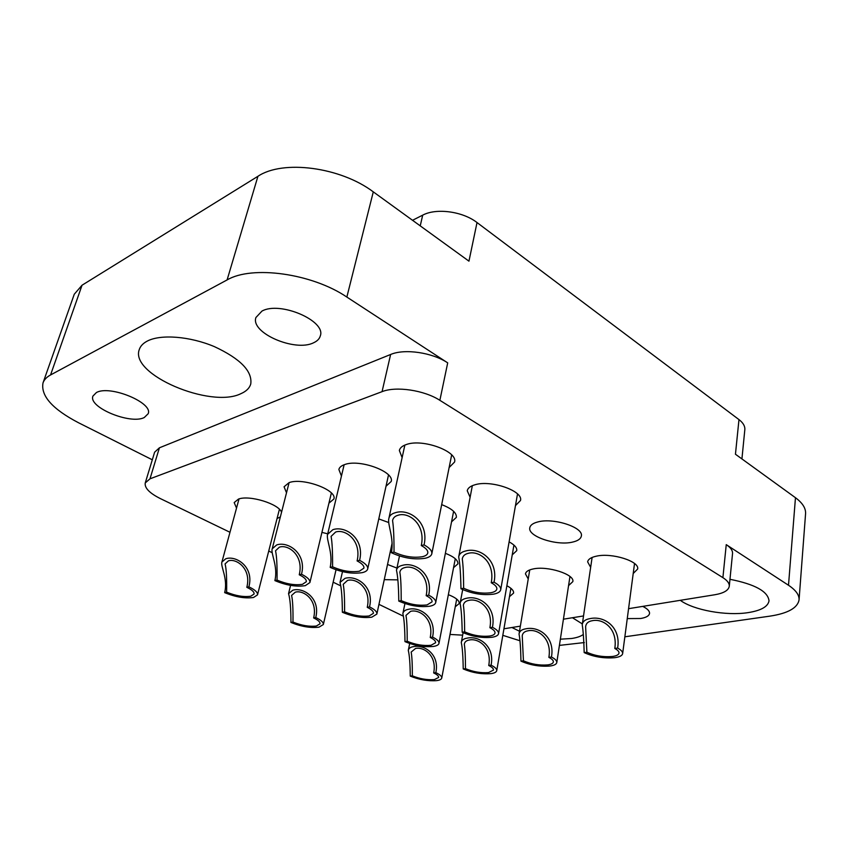 <?xml version="1.0" encoding="UTF-8"?>
<svg xmlns="http://www.w3.org/2000/svg" width="848" height="848" viewBox="0 0 848 848"><rect width="100%" height="100%" fill="white"/><g stroke="black" fill="none" stroke-linecap="round" stroke-linejoin="round"><path stroke-width="1.27" d="M152.311 459.796L78.451 422.717C52.459 409.107 40.651 395.846 43.004 382.936L74.274 294.224L82.044 285.214L257.93 176.299C282.84 159.477 340.514 167.077 373.29 191.86L346.853 297.065L447.702 362.87L439.868 400.32L722.899 577.647L726.248 544.639L788.502 585.258L795.466 497.712L735.449 454.231L738.979 419.601L477.021 222.547L468.955 261.163L373.29 191.86M402.736 615.86L378.961 604.359M339.921 585.47L333.147 582.194M272.208 552.705L268.731 551.03M229.978 532.279L160.293 498.56C149.428 493.091 144.414 487.876 145.252 482.936L154.633 452.175L159.413 447.808L390.621 354.485C404.528 348.443 432.395 352.492 447.702 362.87M795.466 497.712C802.547 502.949 805.918 508.291 805.568 513.718L799.06 599.854C799.346 595.01 795.837 590.144 788.502 585.258M738.979 419.601C743.166 422.823 745.116 426.173 744.83 429.66L741.926 458.916M412.531 220.289L422.696 215.148C436.275 207.813 462.764 211.385 477.021 222.547M346.853 297.065C312.181 273.491 252.206 265.085 227.105 279.925L50.562 374.954C46.661 377.074 44.138 379.734 43.004 382.936M313.537 342.793C317.247 341.129 319.516 338.818 320.321 335.861C326.236 320.851 279.925 300.849 261.947 311.099L255.916 317.523C250.298 332.914 295.136 352.196 313.537 342.793M144.255 417.534C130.454 424.795 88.001 407.316 92.941 396.069L96.386 392.56C109.837 384.706 153.446 402.821 148.156 413.739L144.255 417.534M240.79 393.726C246.206 391.405 249.535 388.151 250.764 383.953C252.481 371.191 240.355 358.746 214.396 346.631C189.994 336.296 160.643 333.985 147.213 341.119C143.047 343.323 140.397 346.132 139.284 349.546C129.564 374.54 210.76 408.683 240.79 393.726M145.252 482.936L149.99 478.813L382.056 391.659C396.048 385.988 424.276 390.186 439.868 400.32M450.002 634.442L462.648 635.163M628.569 608.673L714.843 594.745C723.736 593.208 728.549 590.378 729.28 586.244C729.503 583.382 727.372 580.509 722.899 577.647M503.945 628.792L520.354 626.142M563.422 619.188L583.53 615.945M402.122 457.644L399.344 450.479C399.97 447.871 402.312 445.878 406.393 444.511C422.664 438.384 458.132 451.486 454.549 462.065L449.143 467.502M341.447 476.035L338.861 469.485C339.412 467.312 341.394 465.669 344.797 464.524C359.775 458.832 394.776 471.806 391.182 481.494L386.01 486.254M286.507 492.783L284.059 486.773L289.104 482.618C302.916 477.329 337.44 490.102 333.879 498.995L328.929 503.171M277.095 518.51L280.349 516.93M236.528 508.1L234.186 502.567L238.511 499.059C249.556 494.819 279.045 503.956 281.536 512.287M470.121 497.288L467.237 490.738C467.82 488.088 470.386 486.095 474.944 484.78C490.96 479.65 523.481 490.992 520.502 500.5L515.478 505.599M441.681 504.634C451.804 508.556 456.701 512.796 456.372 517.354L451.549 521.859M378.78 518.912L388.744 522.548M321.933 532.385L327.72 533.816M572.517 542.105C556.564 546.059 527.456 536.371 529.799 527.742C530.339 525.071 533.106 523.121 538.077 521.88C553.818 517.566 583.837 527.498 581.346 536.053C580.774 538.883 577.827 540.907 572.517 542.105M509.107 541.883C514.556 544.829 517.1 547.744 516.75 550.649L512.234 554.878M445.38 553.32C453.998 556.701 458.174 560.221 457.909 563.878L453.563 567.651M397.511 579.862L384.271 579.661M387.536 564.461L396.938 568.086M590.653 567.344L587.643 561.853C588.152 559.214 591.077 557.316 596.43 556.161C611.864 552.536 639.742 561.323 637.643 569.04L633.212 573.492M528.23 578.972L525.442 573.852C525.908 571.584 528.431 569.962 533 568.987C547.405 565.574 575.008 574.414 572.824 581.633L568.563 585.608M506.871 585.735C511.63 588.258 513.867 590.706 513.581 593.091L509.478 596.653M448.359 594.671C455.811 597.596 459.436 600.564 459.213 603.564L455.249 606.765M726.248 544.639C730.669 547.585 732.767 550.553 732.534 553.564L729.28 586.244M624.859 636.795L769.804 616.157C787.866 613.401 797.618 607.963 799.06 599.854M559.415 645.392L584.325 642.561M502.822 635.332L519.495 640.611M627.255 618.595L640.632 618.499C646.091 617.609 649.059 615.924 649.536 613.464C649.716 611.09 647.459 608.726 642.742 606.384M680.297 600.32C693.388 610.083 726.164 616.061 748.021 612.638C760.995 610.592 767.991 606.659 769.019 600.84C768.002 591.448 754.985 584.272 729.969 579.301M560.369 639.18L571.637 638.491C576.82 637.717 580.657 636.413 583.148 634.569M582.364 623.937L572.442 617.736M511.916 627.509L519.506 631.241M424.064 544.893C429.639 547.956 432.215 550.914 431.812 553.765C431.325 555.843 429.162 557.327 425.346 558.228C414.418 559.945 403.097 558.101 391.384 552.716L394.023 552.09C394.055 537.356 393.567 526.862 392.56 520.577C393.112 517.905 394.914 516.135 397.945 515.287C408.429 511.556 425.95 523.788 421.297 545.561L424.064 544.893C429.342 521.859 408.927 508.026 395.136 512.775C391.532 513.771 389.444 515.658 388.872 518.435L404.856 445.083M391.384 552.716C394.331 538.035 387.165 524.212 388.872 518.435M421.297 545.561C425.972 548.115 428.134 550.596 427.795 552.981C427.381 554.709 425.601 555.938 422.431 556.701C413.294 558.143 403.828 556.606 394.023 552.09M359.605 560.327C365.414 563.358 368.117 566.22 367.703 568.934C367.269 570.651 365.467 571.891 362.276 572.633C352.344 574.16 341.649 572.411 330.19 567.376L332.564 566.803C332.681 552.26 332.183 542.126 331.091 536.392L335.617 532.046C345.019 528.654 361.884 540.187 357.114 560.92L359.605 560.327C364.99 538.395 345.274 525.357 332.872 529.682L327.604 534.335L344.129 464.757M330.19 567.376C333.349 552.822 325.908 539.593 327.604 534.335M357.114 560.92C361.979 563.454 364.248 565.86 363.909 568.128L359.404 571.202C351.093 572.485 342.147 571.022 332.564 566.803M301.506 574.234C307.495 577.212 310.294 579.99 309.902 582.555L305.301 585.65C296.217 587.017 286.083 585.332 274.89 580.604L277.042 580.096C277.232 565.786 276.724 556.012 275.526 550.787L279.374 547.172C287.843 544.066 304.093 554.984 299.249 574.774L301.506 574.234C306.965 553.299 287.917 540.992 276.681 544.946L272.219 548.804L289.104 482.618M274.89 580.604C278.229 566.252 270.565 553.596 272.219 548.804M299.249 574.774C304.273 577.265 306.626 579.587 306.287 581.739L302.471 584.314C294.881 585.459 286.401 584.049 277.042 580.096M248.867 586.837C255.004 589.752 257.877 592.434 257.506 594.861L253.573 597.469C245.231 598.699 235.596 597.087 224.667 592.635L226.628 592.158C226.882 578.124 226.363 568.711 225.07 563.92L228.366 560.888C236.03 558.037 251.708 568.404 246.821 587.325L248.867 586.837C254.368 566.814 235.945 555.143 225.738 558.79L221.922 562.023L239.019 498.9M224.667 592.635C228.144 578.506 220.31 566.39 221.922 562.023M246.821 587.325C251.962 589.763 254.368 591.999 254.061 594.035L250.796 596.208C243.832 597.236 235.776 595.89 226.628 592.158M494.055 582.205C498.794 584.791 501.02 587.304 500.712 589.731C500.246 591.83 497.903 593.293 493.674 594.13C482.724 595.519 471.817 593.727 460.962 588.756L463.633 588.226C463.591 574.668 463.135 564.906 462.266 558.938C462.785 556.023 464.746 554.168 468.149 553.362C478.813 550.119 495.317 561.694 491.246 582.756L494.055 582.205C498.666 559.913 479.533 546.875 465.563 551.009C461.503 551.942 459.213 553.914 458.694 556.913L472.336 485.681M460.962 588.756C460.697 574.085 459.945 563.475 458.694 556.913M491.246 582.756C495.232 584.929 497.098 587.028 496.833 589.063C496.451 590.802 494.501 592.021 490.992 592.72C481.834 593.886 472.718 592.392 463.633 588.226M428.696 595.158C433.688 597.745 436.031 600.204 435.713 602.536C435.3 604.295 433.317 605.525 429.766 606.214C419.76 607.454 409.436 605.748 398.783 601.084L401.199 600.607C401.242 587.145 400.797 577.668 399.853 572.199C400.33 569.782 401.994 568.245 404.846 567.588C414.449 564.62 430.381 575.569 426.162 595.656L428.696 595.158C433.466 573.895 414.926 561.577 402.302 565.362C398.91 566.135 396.97 567.768 396.472 570.248L399.493 556.002M398.783 601.084C398.613 586.551 397.839 576.269 396.472 570.248M426.162 595.656C430.349 597.819 432.31 599.875 432.056 601.836L427.106 604.9C418.753 605.938 410.114 604.507 401.199 600.607M369.548 606.882C374.742 609.447 377.18 611.843 376.862 614.079L371.784 617.185C362.615 618.298 352.81 616.655 342.369 612.267L344.574 611.821C344.691 598.518 344.235 589.349 343.207 584.325L347.479 580.467C356.181 577.742 371.562 588.13 367.248 607.338L369.548 606.882C374.413 586.562 356.457 574.891 344.977 578.368L340.016 582.449L342.497 571.637M342.369 612.267C342.274 597.914 341.49 587.982 340.016 582.449M367.248 607.338C371.604 609.479 373.65 611.493 373.385 613.358L369.166 615.945C361.502 616.878 353.309 615.51 344.574 611.821M315.753 617.535C321.106 620.079 323.629 622.411 323.332 624.541L318.965 627.17C310.516 628.177 301.188 626.598 290.959 622.453L292.973 622.05C293.154 608.938 292.687 600.066 291.585 595.444L295.263 592.201C303.171 589.678 318.042 599.568 313.654 617.948L315.753 617.535C320.692 598.073 303.277 586.996 292.814 590.208L288.543 593.642L290.567 585.385M290.959 622.453C290.928 608.334 290.122 598.73 288.543 593.642M313.654 617.948C318.148 620.068 320.258 622.029 320.003 623.81L316.389 626.004C309.329 626.852 301.528 625.527 292.973 622.05M492.444 627.287C496.758 629.513 498.794 631.633 498.55 633.657C498.158 635.417 496.016 636.615 492.137 637.261C482.109 638.247 472.124 636.583 462.181 632.248L464.64 631.845C464.609 619.358 464.195 610.486 463.368 605.239C463.824 602.631 465.626 601.02 468.774 600.405C478.526 597.808 493.61 608.217 489.89 627.7L492.444 627.287C496.663 606.659 479.184 594.989 466.411 598.306C462.658 599.027 460.549 600.713 460.093 603.373L462.69 589.604M462.181 632.248C461.969 618.733 461.28 609.108 460.093 603.373M489.89 627.7C493.504 629.566 495.211 631.347 495.009 633.032C494.681 634.505 492.9 635.502 489.678 636.032C481.293 636.869 472.951 635.481 464.64 631.845M432.565 637.102C437.08 639.328 439.222 641.427 438.978 643.367C438.617 644.872 436.784 645.89 433.466 646.43C424.244 647.331 414.746 645.731 404.973 641.629L407.21 641.268C407.263 628.866 406.849 620.238 405.959 615.394L410.612 611.334C419.474 608.938 434.081 618.849 430.233 637.484L432.565 637.102C436.911 617.365 419.93 606.288 408.291 609.341C405.1 609.945 403.288 611.366 402.864 613.602L404.931 603.553M404.973 641.629C404.835 628.23 404.136 618.892 402.864 613.602M430.233 637.484C434.028 639.35 435.819 641.099 435.607 642.731L431.028 645.286C423.322 646.038 415.382 644.692 407.21 641.268M617.63 648.073C621.139 649.971 622.803 651.815 622.644 653.596C622.231 655.652 619.57 657.02 614.673 657.698C603.755 658.567 593.6 656.861 584.177 652.6L586.89 652.229L585.618 626.672C586.042 623.344 588.268 621.361 592.296 620.704C603.14 618.256 617.906 628.686 614.8 648.455L617.63 648.073C621.171 627.138 604.2 615.468 590.07 618.616C585.247 619.379 582.64 621.446 582.226 624.828L592.105 557.454M584.177 652.6C583.848 639.996 583.201 630.742 582.226 624.828M614.8 648.455C617.747 650.045 619.146 651.593 619.008 653.087C618.669 654.794 616.454 655.928 612.383 656.49C603.257 657.232 594.766 655.811 586.89 652.229M551.444 657.02C555.196 658.949 556.977 660.793 556.786 662.542C556.415 664.291 554.136 665.457 549.949 666.03C539.932 666.804 530.276 665.182 520.969 661.143L523.439 660.804L522.23 635.809C522.644 633.032 524.573 631.357 527.997 630.806C537.844 628.538 552.154 638.459 548.868 657.37L551.444 657.02C555.186 637.007 538.66 625.919 525.792 628.824C521.7 629.46 519.453 631.198 519.04 634.028L529.746 569.909M520.969 661.143C520.725 648.55 520.078 639.509 519.04 634.028M548.868 657.37C552.016 658.981 553.511 660.518 553.352 661.991C553.044 663.443 551.147 664.419 547.67 664.896C539.296 665.553 531.219 664.185 523.439 660.804M491.087 665.182C495.052 667.122 496.928 668.945 496.737 670.651C496.398 672.157 494.426 673.153 490.833 673.641C481.59 674.34 472.389 672.782 463.22 668.945L465.478 668.648C465.478 657.073 465.086 648.943 464.301 644.257C464.704 641.904 466.368 640.494 469.304 640.017C478.283 637.929 492.169 647.384 488.734 665.5L491.087 665.182C494.978 645.996 478.897 635.449 467.121 638.141C463.633 638.682 461.683 640.155 461.28 642.53L463.114 632.682M463.22 668.945C463.04 656.416 462.404 647.618 461.28 642.53M488.734 665.5C492.052 667.122 493.631 668.648 493.472 670.079L488.565 672.57C480.837 673.164 473.142 671.849 465.478 668.648M435.84 672.655C439.974 674.595 441.935 676.397 441.744 678.05C441.426 679.343 439.72 680.202 436.614 680.626C428.06 681.251 419.272 679.757 410.252 676.11L412.329 675.835C412.382 664.334 411.99 656.426 411.163 652.08L415.52 648.466C423.746 646.515 437.218 655.557 433.678 672.941L435.84 672.655C439.836 654.243 424.17 644.173 413.368 646.674C410.358 647.141 408.662 648.391 408.291 650.416L409.69 643.505M410.252 676.11C410.135 663.687 409.478 655.122 408.291 650.416M433.678 672.941C437.144 674.573 438.787 676.079 438.628 677.457L434.367 679.608C427.212 680.138 419.866 678.877 412.329 675.835M422.696 215.148L420.237 225.865M257.93 176.299L227.105 279.925M390.621 354.485L382.056 391.659M149.99 478.813L159.413 447.808M50.562 374.954L82.044 285.214M431.812 553.765L451.666 454.91M367.703 568.934L388.511 474.965M309.902 582.555L331.367 493.006M257.506 594.861L279.416 509.319M500.712 589.731L517.513 493.949M435.713 602.536L453.616 511.333M376.862 614.079L392.115 543.155M323.332 624.541L336.031 569.782M498.55 633.657L513.93 545.094M438.978 643.367L455.281 558.726M622.644 653.596L634.527 563.528M556.786 662.542L569.962 576.502M496.737 670.651L510.909 588.311M441.744 678.05L456.701 599.101"/></g></svg>
